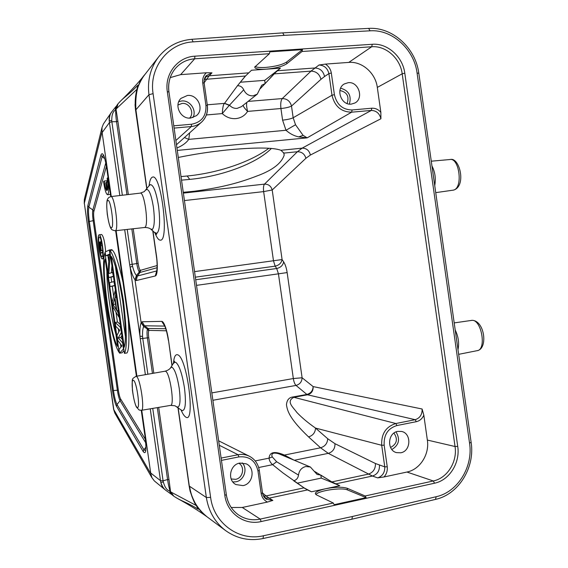 <?xml version="1.0" encoding="UTF-8"?>
<svg xmlns="http://www.w3.org/2000/svg" width="568" height="568" viewBox="0 0 568 568"><rect width="100%" height="100%" fill="white"/><g stroke="black" fill="none" stroke-linecap="round" stroke-linejoin="round"><path stroke-width="0.85" d="M106.386 182.179L105.726 182.782L106.848 190.621C105.797 189.648 104.924 186.453 104.214 181.029L103.589 181.604C104.746 189.804 106.074 194.171 107.579 194.718C109.049 193.084 109.113 187.412 107.778 177.706L107.125 178.309C107.963 183.748 108.09 187.667 107.508 190.06L106.386 182.179L107.636 182.051M104.214 181.029L106.876 180.745L107.054 182.115M189.307 486.137L178.118 407.654M172.118 365.565L168.518 340.339C167.106 330.171 163.896 321.232 161.759 321.374L164.606 325.862M136.228 280.549L137.378 276.027L136.618 275.665L135.219 280.052L136.228 280.549L155.284 275.977C157.364 275.714 157.982 266.356 156.498 255.983L152.92 230.899M146.913 188.789L135.901 109.802C135.042 93.535 138.052 81.757 144.932 74.465L145.01 74.373M284.085 35.365L282.736 32.88L191.948 39.291L193.12 41.876L284.085 35.365L370.109 30.814C392.168 29.209 414.15 49.274 417.075 73.016L469.544 443.097C473.329 466.669 457.815 492.058 436.21 496.709L352.458 516.482L351.869 519.209L435.45 499.421L436.21 496.709M135.574 110.32L135.205 104.484C134.893 94.558 137.655 85.186 143.505 76.368L144.662 74.813M135.156 104.484L135.049 104.895M136.618 275.665L136.434 275.466C135.056 274.024 133.75 270.936 132.529 266.207L132.195 264.29L136.767 263.559C137.442 267.627 138.28 270.425 139.274 271.958M135.006 279.776C133.288 277.596 131.662 273.421 130.129 267.244L139.955 336.149C139.685 329.795 140.083 325.35 141.141 322.809L135.006 279.776L136.441 275.473L139.288 271.98L140.04 272.448L140.587 270.297L139.991 269.935C139.238 268.735 138.62 266.52 138.138 263.296L136.767 263.559L131.826 228.911M84.554 198.523L84.327 203.223L102.027 131.89L111.271 196.549M116.135 230.651L136.888 376.158M141.751 410.252L150.79 473.698L151.926 477.688L154.297 480.869M119.82 195.534L109.418 122.581L111.861 121.722L111.768 120.437C111.733 114.942 112.911 111.513 115.297 110.156L115.652 110.142C115.758 114.509 115.716 115.829 116.539 121.701L111.861 121.722L122.347 195.236M102.141 132.578L109.418 122.581L109.241 120.892L111.768 120.437M115.297 110.156L115.737 106.855L111.818 111.782C110.306 113.245 109.447 116.284 109.241 120.892C108.907 117.732 109.645 114.864 111.449 112.294L103.44 123.902L102.013 127.488L84.348 199.368L84.227 203.443M102.027 131.89L102.013 127.488M181.014 176.598L187.184 175.995L189.726 179.396L191.913 179.168C223.309 175.81 256.949 163.144 271.383 148.468M181.519 180.155L189.726 179.396M187.184 175.995C217.508 173.126 250.318 162.199 268.87 148.283M178.288 157.464C193.276 154.361 209.414 151.876 226.703 150.016C254.933 147.297 273.009 147.382 280.947 150.279L283.837 153.112L284.199 155.085C281.487 163.414 272.299 170.421 256.622 176.101C241.492 181.923 224.119 187.262 194.405 191.224L183.251 192.304M280.947 150.279L302.14 148.156L297.412 151.734L264.496 184.124C268.465 184.096 271.028 186.048 272.2 189.982L263.644 191.608C263.211 187.951 263.495 185.459 264.496 184.124L183.365 193.106M255.209 460.925L269.062 458.142C269.544 451.943 274.663 450.914 284.405 455.06L320.558 447.797C325.052 446.405 327.431 443.381 327.7 438.723L315.517 428.08C315.268 432.624 312.947 435.564 308.566 436.899C288.963 418.233 287.429 410.558 286.471 404.977C286.812 400.007 289.069 397.323 293.237 396.933L306.89 394.44L296.02 385.423C294.771 384.167 293.876 381.873 293.336 378.544L302.105 377.77C301.899 381.774 299.876 384.33 296.02 385.423L212.879 400.27M195.711 279.754L276.701 268.508L278.441 273.833L196.507 285.363M240.356 82.225L264.702 80.358L280.436 68.132L274.024 73.883L266.072 82.545L277.177 70.766L314.779 67.99C319.99 68.188 323.249 71.021 324.555 76.502L328.915 73.606L331.321 73.023C330.633 69.154 328.652 66.186 325.379 64.106L319.01 65.015C324.214 65.313 327.516 68.181 328.915 73.606L331.989 95.232C334.651 106.337 341.205 111.981 351.642 112.18L352.11 109.965C342.681 109.794 336.781 104.697 334.396 94.671L331.989 95.232L293.166 117.768C290.88 118.833 287.351 119.628 282.587 120.153L280.933 108.523C280.4 103.774 280.848 100.458 282.268 98.569C287.081 98.697 290.163 101.196 291.505 106.074L293.166 117.768L295.537 124.768L286.002 130.264C289.73 133.643 293.954 135.851 298.676 136.895L307.174 137.846L351.642 112.187L371.323 110.426C376.364 110.646 379.559 113.422 380.915 118.762L380.858 112.379C378.387 109.454 375.377 108.062 371.82 108.211L371.323 110.426L302.14 148.156C306.528 148.191 309.276 150.492 310.384 155.05L380.915 118.762M295.537 124.768L303.078 135.347L307.174 137.846L177.287 150.421M298.676 136.895L303.071 135.369M176.939 147.971C182.221 145.848 186.169 142.98 188.775 139.373L189.627 132.876M176.485 144.783L177.649 143.661M170.222 77.617L180.645 74.635L206.361 72.768C203.514 75.352 202.3 78.689 202.712 82.779L205.928 105.364C206.432 115.978 201.633 122.269 191.522 124.236L191.338 126.55L174.106 128.098M187.426 95.467L181.043 98.349C173.559 104.966 180.638 119.45 190.642 118.059L196.407 115.673C204.586 109.425 197.813 94.132 187.426 95.467M302.474 49.657L302.006 51.496L286.861 63.68C282.694 66.442 275.757 68.281 266.044 69.182C258.745 69.608 254.975 68.913 254.727 67.102L269.395 53.712L269.8 51.858L302.474 49.657L286.627 62.033C282.36 64.702 275.416 66.499 265.788 67.415C260.329 67.769 256.743 67.436 255.039 66.413M325.379 64.106L348.78 62.409C362.079 61.159 375.562 73.087 377.315 87.415L380.858 112.379M266.072 82.545L265.157 83.553L261.699 85.271L257.247 94.181L252.98 95.857C248.727 95.921 245.639 93.897 243.715 89.779C242.415 87.039 240.342 85.683 237.481 85.704L224.509 103.369L229.273 105.385L222.287 113.579C222.635 107.551 223.38 104.143 224.509 103.355M264.702 80.358L265.135 83.404M224.594 103.291L229.486 105.194L243.715 89.779M265.157 83.553L260.265 88.658M277.177 70.766L280.436 68.132L251.51 70.247L245.49 76.013L237.488 85.704M273.897 73.89L311.001 71.121L282.268 98.569L248.067 101.416M319.01 65.015L311.001 71.121C316.177 71.298 319.5 74.032 320.97 79.314L324.555 76.502M348.234 82.68L344.293 83.95C335.29 88.807 341.112 105.556 351.28 104.107L354.794 103.049C364.166 98.534 358.642 81.309 348.234 82.68M366.126 497.632L334.183 504.689L333.267 503.014L316.518 494.913L315.403 493.862C314.935 492.2 318.364 490.489 325.691 488.728C335.177 486.925 342.348 486.776 347.204 488.267L365.16 495.985L366.126 497.632L347.438 489.914C341.837 487.202 318.265 490.653 315.907 494.536M221.115 458.078L238.07 454.727L238.894 456.906C249.139 455.955 255.501 460.641 257.978 470.95L261.181 493.485C261.905 497.497 264.006 500.351 267.471 502.055L242.287 507.472L231.211 507.487M239.774 463.069C229.87 464.532 227.037 480.216 235.919 484.568L242.983 485.619C253.236 483.993 255.572 467.634 246.129 463.808L239.774 463.069M263.112 495.161L266.719 499.265L272.86 500.415L267.471 502.055M310.362 466.988L305.698 466.534C301.551 467.684 299.151 470.538 298.491 475.082L276.651 461.756L272.32 456.97C271.39 455.131 271.809 453.867 273.591 453.179C275.892 452.923 278.426 453.456 281.195 454.776L310.362 466.988L317.065 474.422L320.835 475.096L321.261 478.093L297.178 483.176M293.869 460.08L284.405 455.06L282.204 455.195M308.566 436.899L320.558 447.797L328.29 453.356L294.465 460.236M375.462 463.524L334.985 443.693C335.063 448.692 332.834 451.908 328.29 453.356L372.445 476.034L335.724 483.893L331.989 481.891L368.206 474.173C373.119 472.548 375.54 468.998 375.462 463.524L384.763 466.868L381.703 445.291L315.517 428.08C307.906 422.762 301.658 417.523 296.787 412.354C293.294 407.37 285.661 401.526 293.855 397.295L395.846 423.522L415.215 419.695C419.986 418.069 422.28 414.505 422.102 409.01L423.82 415.158L427.356 440.072C429.649 454.301 420.029 469.509 406.936 472.043L384.011 476.971C386.567 474.095 387.646 470.695 387.234 466.768L384.167 445.163C383.67 434.889 387.916 428.343 396.911 425.538L395.846 423.522M422.102 409.01L313.131 386.581C313.316 390.905 311.449 393.645 307.529 394.795L306.89 394.44C310.831 393.305 312.911 390.685 313.131 386.581L302.105 377.77L287.138 272.576L278.441 273.833L293.336 378.544L211.829 392.9M396.911 425.538L416.308 421.683C419.773 420.874 422.272 418.701 423.82 415.158M397.742 431.382C387.646 432.837 386.63 450.389 396.535 452.625L400.781 452.774C411.076 451.177 411.686 433.263 401.519 431.439L397.742 431.382M387.234 466.768L384.763 466.868C384.934 472.462 382.562 476.133 377.649 477.88L384.011 476.971M321.261 478.093L339.792 485.697L331.854 481.912L314.75 471.525M298.491 475.082C298.058 478.086 296.46 479.995 293.691 480.798L304.022 487.848L311.463 491.789L339.792 485.697L335.645 483.908M272.32 456.97L269.062 458.142C269.26 460.612 270.453 462.792 272.64 464.674L282.935 472.903L304.022 487.848M311.463 491.789L307.494 489.935L269.125 498.15L266.058 495.935L303.887 487.876L307.579 489.914M320.835 475.096L331.854 481.92M396.002 431.914C400.39 439.256 399.006 445.12 391.856 449.501M390.557 447.47C396.933 444.02 398.061 439.22 393.958 433.072M194.554 271.625L282.09 259.562C281.359 263.069 279.051 265.263 275.168 266.151L195.342 277.17M242.238 462.87C247.996 468.706 244.126 480.45 235.961 481.785L232.844 481.948M231.162 478.966L235.614 479.335C242.912 478.192 245.213 466.875 238.901 463.282M246.938 102.304C246.292 103.837 246.512 106.869 247.591 111.399C244.829 115.645 240.931 118.045 235.883 118.613C230.785 118.96 226.249 117.285 222.28 113.586L206.397 114.956M243.168 105.272C243.203 106.415 244.673 108.46 247.598 111.399M257.247 94.181L241.35 106.706L237.062 108.403C234.123 108.566 231.602 107.501 229.486 105.194L229.273 105.385M206.361 72.768L211.999 72.818L206.504 75.558L204.097 80.599M204.125 82.786L209.216 75.778L248.507 72.874M251.51 70.247L245.49 76.013M282.587 120.153L286.002 130.264L188.775 139.373L184.422 137.562M340.63 88.196C348.745 90.489 351.663 95.786 349.377 104.079M347.084 103.511C349.426 96.446 347.041 92.108 339.92 90.511M178.785 101.658L181.724 100.976C190.031 99.954 197.046 110.384 192.95 117.597M189.584 118.101C194.852 112.94 189.506 102.467 182.072 103.433L177.94 105.009M171.366 494.245L169.946 490.88L169.598 490.958L170.897 493.961L165.749 490.29C163.705 488.785 162.05 486.137 160.794 482.331C161.326 485.356 162.782 487.848 165.16 489.822M160.794 482.331L160.488 480.663L163.08 480.819L163.35 482.076L160.794 482.331M153.807 373.183L148.752 337.74C148.319 334.509 148.291 332.216 148.681 330.874L147.439 329.099C146.942 330.825 146.913 333.743 147.361 337.861L142.767 338.421L142.554 336.49C142.405 331.613 142.795 328.304 143.725 326.55M141.141 322.809L143.718 326.55L144.471 325.776L148.028 328.46L165.764 328.73M161.759 321.374L142.106 321.758L141.269 322.489L143.839 326.316M190.138 491.306L189.101 485.768M207.639 517.263C191.402 504.313 190.344 489.801 189.563 486.279L190.202 491.341M198.239 509.198L198.452 508.687C194.98 504.199 192.289 498.491 190.386 491.561C194.05 502.893 199.148 510.951 205.666 515.744L206.127 516.113M138.18 85.278L137.676 85.363C129.774 93.755 125.436 96.226 120.494 101.118C129.738 92.151 137.719 83.489 144.428 75.111M138.045 85.938L138.166 85.718C136.086 91.029 135.099 97.284 135.205 104.484M137.868 86.428L138.123 85.803M137.264 88.182L137.775 86.4M116.17 106.372L115.687 110.135L116.078 109.383M116.071 109.326L116.561 106.046L117.484 104.441M117.505 104.448L116.532 108.587L136.916 89.339M120.494 101.111L117.974 103.816L116.767 108.303M173.737 496.148L170.535 491.498L168.994 479.69L167.574 479.548L163.08 480.819L152.749 408.399M173.283 495.807L171.231 492.144M171.955 494.501L169.946 490.88C168.831 486.684 168.405 485.313 167.574 479.548L157.315 407.625M169.598 490.958C166.928 490.29 164.841 487.33 163.35 482.076M147.439 329.092L143.739 326.522M147.431 329.106L148.028 328.46L149.15 330.37L148.681 330.874M198.594 509.098L196.918 506.592M197.075 506.826L197.912 508.119M174.135 496.439L177.358 498.399C183.265 501.721 188.292 503.141 198.076 509.127L196.627 506.145M198.076 509.127L196.535 506.003M137.676 85.363L137.066 88.835M137.811 85.257L137.115 88.658M126.948 194.696L116.539 121.701L117.867 121.183L116.042 109.39L116.532 108.587M139.991 269.935L139.288 271.98M105.676 251.716C104.817 241.812 103.454 236.068 101.601 234.492L99.173 234.783M120.963 347.084L120.522 344.023M118.804 331.939L118.364 328.879M117.398 322.113L115.971 312.102M113.721 296.347L112.287 286.265M111.697 282.147L111.008 277.305M108.736 261.415L107.899 255.536M122.993 282.26C118.662 263.14 115.112 252.433 112.336 250.14L109.745 250.467C113.756 254.173 118.343 271.021 123.49 301.026C126.934 331.258 127.246 348.709 124.42 353.36L127.005 352.955C129.028 349.994 129.447 338.734 128.261 319.173M123.746 348.617L119.592 353.182L122.099 352.785L124.023 350.548M120.324 324.619L117.718 322.07L115.205 322.439L115.751 326.288L119.72 330.221L117.029 335.255L117.761 340.374L121.957 345.912L119.039 349.341L119.592 353.182M122.454 339.572L120.764 337.491L121.893 335.603M114.175 281.529L109.539 282.722L110.085 286.57L114.772 285.704M109.198 255.06L105.698 255.813L109.262 254.23L107.984 271.831L108.8 277.603L113.472 276.623M111.995 250.183L111.924 249.671L109.34 249.991L105.144 251.972L105.698 255.813M111.356 272.746L111.931 265.788M102.446 258.852L102.375 258.873C100.074 259.832 96.695 235.649 99.017 234.832L99.13 234.79C101.438 233.668 104.853 258.504 102.446 258.852M99.329 237.005C97.419 237.644 100.188 257.496 102.07 256.693L102.133 256.672C104.1 256.36 101.303 236.068 99.414 236.97L99.329 237.005M102.169 245.624L100.628 245.816L101.338 250.786L102.687 250.268M102.78 252.057L102.297 250.318M102.794 252.803L100.415 253.108L102.545 252.085M100.756 241.847L99.372 242.096L99.222 243.431L100.415 253.108M99.549 241.996L100.287 244.112L101.239 240.867M100.706 242.096L99.727 242.216M100.529 242.926L100.032 242.99M101.7 242.905L101.246 242.962L100.955 240.903M101.246 242.962L100.628 245.816M101.061 250.921L100.387 251.255L99.755 243.771L101.061 250.921M100.309 245.646L99.599 245.731M100.145 244.758L99.521 244.836M99.982 244.148L99.528 244.204M105.25 252.675L104.931 252.717C102.701 259.271 103.206 276.169 106.45 303.411C110.959 330.477 115.197 346.849 119.173 352.529L119.486 352.479M119.173 352.529L104.931 252.717M105.151 259.043C101.104 269.573 110.788 337.399 117.619 346.395L105.151 259.043M115.879 334.19C111.2 318.804 106.706 287.309 106.891 271.241M109.745 250.467L124.42 353.36M124.278 347.218C126.16 340.729 125.642 325.365 122.723 301.132C118.747 277.049 114.949 262.139 111.321 256.416L124.278 347.218M125.358 336.228L115.439 266.683M120.764 337.491L118.243 337.875L122.993 343.356M123.419 348.667L122.667 343.406M115.205 322.439L120.743 327.573M121.495 332.834L120.416 327.622M121.162 332.884L118.243 337.875M112.279 301.942L113.011 307.068L118.911 317.1L118.35 313.153L116.823 310.625L114.956 297.554L115.723 294.735L115.155 290.788L112.279 301.942M116.433 297.348L114.956 297.554M118.293 310.412L116.823 310.625M114.679 298.271L116.348 310.007L113.011 304.462L114.679 298.271M115.51 304.1L113.011 304.462M114.736 285.477L113.841 281.579M110.085 286.57L114.409 285.526M112.862 272.32L108.786 273.584L110.185 255.919L109.34 249.991M113.422 276.268L112.528 272.363M108.8 277.603L113.096 276.311M189.563 486.279L206.361 497.518L148.951 94.714L135.894 109.802M181.007 409.819C182.548 413.49 184.032 415.833 185.459 416.848C195.839 425.737 187.362 357.442 177.699 354.801C175.377 354.013 173.95 356.96 173.425 363.641M154.752 232.404C156.661 237.495 158.5 240.072 160.275 240.143C169.633 241.819 161 172.466 152.38 177.173C150.768 177.827 149.661 180.745 149.057 185.935M207.604 517.235L225.546 530.555C215.009 522.404 208.619 511.392 206.361 497.518L210.621 497.412L153.083 93.635L148.951 94.714C147.218 80.464 150.421 67.89 158.557 56.992C167.169 46.377 178.302 40.477 191.948 39.291M153.083 93.635C148.851 67.663 168.263 43.04 193.12 41.876M352.458 516.482L263.438 535.752C239.284 541.609 213.802 523.483 210.621 497.412M404.799 73.187C402.783 56.729 387.419 42.941 372.253 44.276L194.895 56.182C177.748 56.928 164.415 73.854 167.319 91.668L224.821 495.31C227.001 513.188 244.503 525.656 261.152 521.552L434.527 483.212C449.451 480.237 460.357 462.721 457.723 446.384L404.799 73.187L402.194 73.797C400.305 58.39 385.906 45.497 371.713 46.761L302.006 51.496M135.752 110.49L135.653 110.845M152.749 230.757L156.363 256.104M155.028 232.639L156.931 233.313C159.821 230.501 160.361 221.449 158.55 206.17C156.243 192.126 153.53 184.941 150.406 184.621L149.427 185.445M145.997 190.017L146.466 189.52C149.057 189.052 151.372 194.93 153.41 207.171C154.865 219.198 154.524 226.618 152.394 229.429L150.669 229.067M144.485 227.505L144.975 227.306C149.022 225.134 144.286 191.167 140.211 193.127L110.952 196.585M103.483 155.483L102.077 156.74L100.941 155.05C102.68 151.294 104.633 155.76 106.798 168.44L110.867 196.592C114.438 195.058 119.053 229.692 115.418 230.686L115.119 230.764M107.707 200.49L107.934 200.383C110.739 199.24 114.424 226.831 111.591 227.697L111.356 227.761C108.552 228.329 105.016 201.924 107.707 200.49M155.284 275.977L156.832 270.588M157.095 267.713L140.04 272.448L137.378 276.027L156.534 270.986M127.225 229.422L132.195 264.29L129.696 264.738L130.129 267.244L132.529 266.207M129.696 264.738L124.697 229.699M142.554 336.49L139.955 336.149L140.239 338.67L142.767 338.421L147.872 374.227M150.705 473.002L160.488 480.663L150.243 408.818M145.373 374.667L140.239 338.67M113.6 409.244L84.327 203.223L113.763 409.443L115.261 413.831M150.79 473.698L113.614 409.301L114.843 413.092L151.94 477.795M115.68 230.707L136.441 376.236M141.304 410.323L145.159 437.31C146.615 450.062 145.983 454.847 143.257 451.674L143.874 449.735L145.585 450.559M100.941 155.05L87.848 205.637C87.209 208.889 87.387 214.25 88.381 221.719L112.492 390.606C113.621 398.054 114.949 403.266 116.475 406.234L143.257 451.674M184.43 200.568L263.644 191.608L273.492 260.868L275.168 266.151L276.701 268.508C280.599 267.613 282.914 265.412 283.652 261.898L282.09 259.562L272.2 189.982L305.911 158.273C304.597 153.935 301.764 151.755 297.412 151.734L283.837 153.112M175.874 140.516L191.338 126.55M238.894 456.906L221.442 460.371M238.07 454.727L219.291 445.262M305.911 158.273L310.384 155.05M352.11 109.965L371.82 108.211M207.292 105.62C208.037 112.13 206.191 117.569 201.739 121.942C198.821 124.584 195.378 126.117 191.395 126.536M207.306 105.62L205.928 105.364M173.78 125.819L191.522 124.236M194.895 56.182L194.689 58.795C186.758 59.448 180.233 62.778 175.121 68.778L175.121 68.778C169.917 75.345 167.837 83.013 168.873 91.782M269.395 53.712L194.689 58.795L180.645 74.635M168.902 91.988L167.319 91.668M348.78 62.409L371.713 46.761L372.253 44.276M286.627 62.033L286.861 63.68M331.321 73.023L334.396 94.671M434.527 483.212L433.32 480.968C447.286 478.199 457.51 461.805 455.046 446.512L402.194 73.797L377.315 87.415M427.356 440.072L455.046 446.512L457.723 446.384M365.16 495.985L433.32 480.968L406.936 472.043M226.284 494.749C227.697 503.284 231.723 509.957 238.347 514.793C244.993 519.287 252.284 520.721 260.222 519.102L333.267 503.014M242.287 507.472L260.222 519.102L261.152 521.552M238.347 514.793L238.347 514.793C231.701 509.95 227.697 503.227 226.32 494.614L168.952 91.902C167.851 83.063 169.91 75.359 175.121 68.778M224.821 495.31L226.32 494.614M261.181 493.485L262.494 492.861C262.977 495.765 264.354 497.937 266.64 499.386M257.978 470.95L259.299 470.375C258.227 464.013 254.996 459.334 249.593 456.338L218.652 440.811M238.084 454.734C242.138 453.995 245.972 454.535 249.586 456.352M334.985 443.693L327.7 438.723M293.237 396.933L293.855 397.295L307.529 394.795L415.215 419.695L416.308 421.683M283.652 261.898C285.285 264.447 286.45 268.011 287.138 272.576M384.167 445.163L381.703 445.291C381.171 433.902 385.885 426.653 395.846 423.536M379.445 465.142C379.715 470.758 377.379 474.386 372.445 476.034L377.649 477.88M258.667 467.514L272.64 464.674L276.651 461.756M263.595 496.098L266.058 495.935L262.515 492.967M272.86 500.415L269.125 498.15L265.157 498.051M347.204 488.267L347.438 489.914M247.591 111.399L280.933 108.523C285.754 108.019 289.282 107.203 291.505 106.074L320.97 79.314M207.256 104.803L224.509 103.369M238.319 84.689L245.355 76.02L204.338 79.442M204.097 83.091L202.712 82.779M205.417 76.985L209.216 75.778L211.999 72.818M142.106 321.758L144.471 325.776L164.72 326.089M168.518 340.339L171.99 365.749M181.511 410.195L182.207 410.614C185.473 410.444 186.219 402.868 184.458 387.901C182.115 373.623 179.204 365.089 175.739 362.299L174.127 362.611L173.623 363.35M170.45 367.993L171.777 367.098C174.681 368.802 177.166 375.888 179.232 388.356C180.659 400.156 180.155 406.425 177.727 407.157L176.932 406.773M141.46 410.302L170.492 405.403C175.065 406.141 169.747 371.202 165.295 371.224L164.947 371.224M136.199 376.335L136.434 376.442C140.317 377.947 145.117 411.189 141.326 410.323L139.153 410.025L136.419 407.057C134.907 404.018 133.572 398.459 132.429 390.372C132.188 377.415 131.371 379.502 136 376.314L136.199 376.335M133.359 380.283L133.544 380.368C136.753 381.781 140.544 409.627 137.236 407.462L137.044 407.348C133.835 405.417 130.2 378.757 133.359 380.283M135.894 376.335L165.061 371.209C169.903 369.867 170.876 367.311 170.826 367.446L174.639 361.177L174.127 362.611M263.438 535.752L263.034 538.521L351.862 519.223M469.544 443.097L471.128 442.337L418.815 73.293L417.075 73.016M370.109 30.814L368.611 28.407L282.743 32.873M452.888 190.237L454.017 189.939C463.154 187.057 459.136 157.357 449.899 159.53L431.275 161.191M431.95 165.955C435.052 171.848 435.983 178.409 434.74 185.651M152.437 373.425L147.368 337.861L148.752 337.74M455.202 329.972C458.404 336.597 459.334 343.157 457.993 349.654M477.035 350.69C486.819 350.122 481.628 319.365 471.93 320.338L471.27 320.395M196.216 505.506L171.536 492.357M166.403 330.796L149.15 330.37M158.685 407.398L168.994 479.69M117.867 121.183L128.325 194.533M133.21 228.755L138.138 263.296M140.587 270.297L157.123 265.533M87.848 205.637L88.849 207.15C88.274 210.032 88.43 214.803 89.318 221.463L113.458 390.599C114.466 397.238 115.652 401.874 117.015 404.508L143.874 449.735L145.898 447.208M104.711 158.593L102.077 156.74L88.849 207.15L92.854 209.947L105.783 162.888M141.262 410.33L145.159 437.31M145.727 442.791L120.075 400.703L117.015 404.508L116.475 406.234M112.492 390.606L117.37 390.251L93.18 220.718C92.506 215.698 92.399 212.105 92.854 209.947L93.862 211.459L106.429 166.317M145.373 439.291L120.622 398.977L120.075 400.703C119.039 398.743 118.137 395.257 117.37 390.251L118.35 390.237L94.125 220.462L88.381 221.719M94.125 220.462C93.564 216.259 93.472 213.256 93.862 211.459M120.622 398.977C119.749 397.344 118.989 394.433 118.35 390.237M107.579 194.718L110.263 194.426M144.932 74.472L158.557 56.992M145.259 74.053L143.505 76.368M135.042 104.796L135.518 110.213M135.567 110.242L146.785 188.966M155.717 233.199L156.598 234.421L151.18 229.472C151.266 229.593 149.611 227.413 144.591 227.491L115.247 230.75C112.684 230.232 111.363 229.614 111.292 228.883C110.057 227.775 108.715 222.904 107.274 214.264C105.861 198.466 107.742 198.985 108.9 197.43L110.817 196.599M140.36 193.106L144.251 191.636L149.867 184.813M156.356 256.054C157.968 266.25 156.406 273.847 156.498 271.774L156.747 271.042M284.199 155.085L283.624 152.614M207.356 105.534C208.115 112.073 206.248 117.548 201.754 121.957L176.804 144.428M259.299 470.41L262.501 492.861M206.39 75.466C204.544 77.511 203.791 80.024 204.153 82.999L207.356 105.499M154.446 481.004L165.742 490.283M164.514 325.698L164.081 325.081C165.501 326.877 166.928 331.946 168.362 340.31M177.947 407.533L189.13 485.952M182.101 410.678L174.994 405.765L170.656 405.382M205.666 515.744L208.065 517.583M225.546 530.555C236.87 538.613 249.366 541.269 263.034 538.535M435.45 499.421C458.639 494.409 475.125 467.507 471.149 442.451M418.793 73.187C415.648 47.953 392.303 26.689 368.611 28.4M135.077 104.626L136.732 90.014L137.882 86.364M137.633 87.074L137.861 86.421M115.73 106.848L116.078 106.45M450.339 159.494C459.469 156.96 466.704 185.771 453.768 190.067L435.734 192.637M173.268 495.821L172.097 494.735M170.911 493.968L172.147 494.792M197.508 507.444L197.983 508.119M178.345 498.952C189.094 504.824 198.63 510.767 206.965 516.766M190.223 491.384C195.278 506.883 196.997 505.861 198.133 508.303M477.028 350.697L458.653 354.34M454.201 322.901L472.256 320.309C484.816 320.955 487.976 348.518 477.489 350.598M116.042 106.543L116.745 105.627M111.449 112.301L111.818 111.775M103.504 155.525L103.184 155.142C104.306 156.349 105.506 160.801 106.763 168.504L110.774 196.606M115.638 230.707L136.405 376.243M145.103 437.261C145.891 444.027 146.097 448.237 145.727 449.899L145.607 450.523M103.937 258.667L102.375 258.873"/></g></svg>
